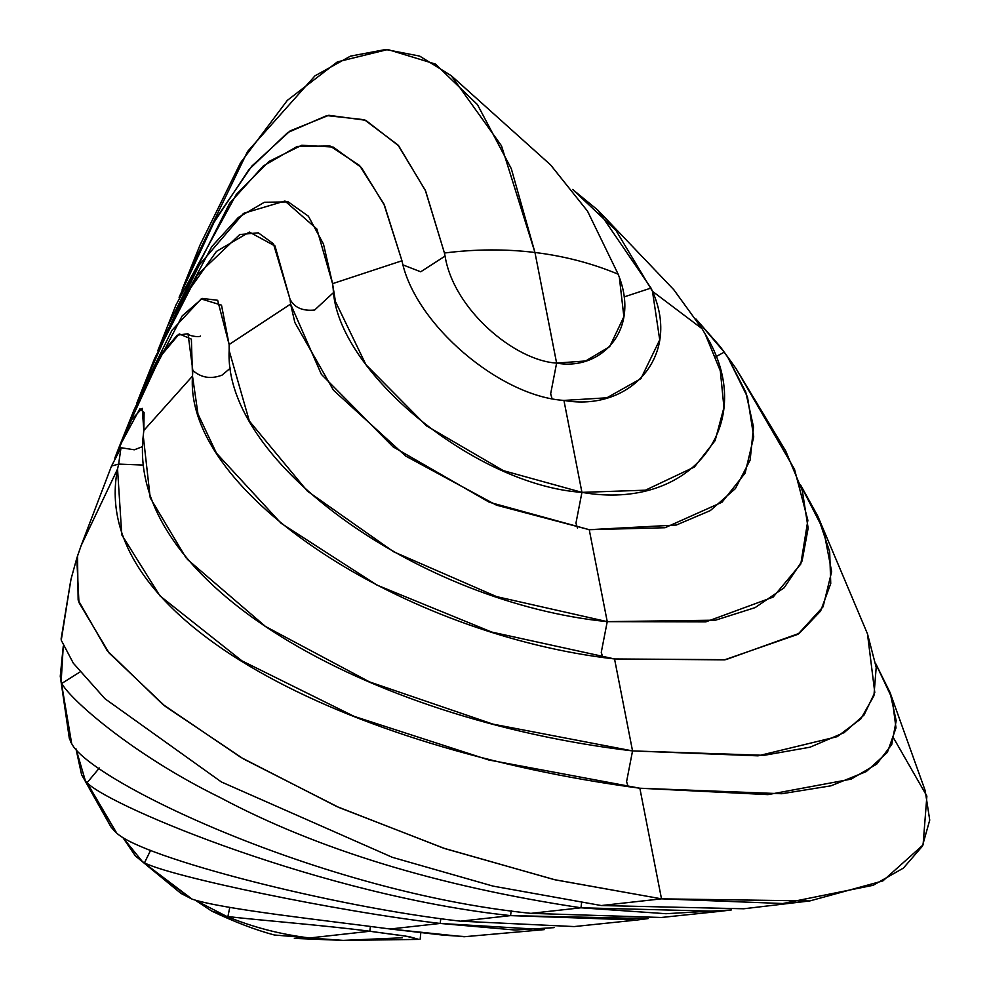 <?xml version="1.0" encoding="UTF-8"?>
<svg xmlns="http://www.w3.org/2000/svg" width="990" height="990" viewBox="0 0 990 990"><rect width="100%" height="100%" fill="white"/><g stroke="black" fill="none" stroke-linecap="round" stroke-linejoin="round"><path stroke-width="1.49" d="M160.85 342.874L211.749 246.634L238.392 217.416L264.392 202.257L288.251 201.898L308.397 216.204L323.495 244.109L332.566 283.66L316.887 229.012L284.971 201.019L243.515 213.357L199.374 264.862L157.781 350.707L175.997 304.932L236.301 194.424L268.971 161.457L301.752 145.233L333.147 147.052L361.362 167.496L384.504 205.363L401.965 260.766C414.934 324.534 500.185 396.384 563.929 400.418L606.882 397.794L640.914 378.65L659.724 339.842L652.472 291.32C681.801 357.081 628.873 412.075 563.929 400.418L581.934 492.364L563.929 400.418C500.185 396.384 414.934 324.534 401.965 260.766L332.566 283.66L333.197 288.82C336.452 371.213 475.646 485.323 581.934 492.364C692.171 511.719 759.986 422.854 705.251 334.187L720.324 370.879L723.95 407.509L715.126 440.587L694.398 467.032L645.43 490.186L581.934 492.364L575.957 523.104L577.442 528.017L575.957 523.104L581.934 492.364L503.39 470.658L426.504 425.873L365.966 364.753L335.449 301.554L332.566 283.66L401.965 260.766L383.811 203.792L359.543 165.491L330.004 146L297.248 146.421L263.266 165.998L229.643 203.259L168.473 324.571M139.899 395.332L136.905 402.942L182.21 315.872L202.306 298.411L217.664 300.292L229.123 344.532L290.602 304.066L290.021 299.19L273.438 243.788L258.316 232.823L239.753 234.556L197.394 274.898L154.712 358.256L139.899 395.332L171.926 330.338L201.168 298.93L221.5 305.143L229.123 344.532L290.602 304.066L290.021 299.19C294.377 307.605 302.581 311.219 314.634 310.031L333.68 292.397L314.634 310.031C302.581 311.219 294.377 307.605 290.021 299.19L275.01 246.003L249.406 232.081L216.439 251.423L181.22 301.282L147.275 377.697M119.048 447.233L114.791 458.16L131.757 419.488L142.201 408.35L143.835 430.464L192.506 376.076L191.379 339.125L179.24 333.89L158.586 358.603L133.959 410.12L119.048 447.233L139.924 408.61L144.095 412.483L143.835 430.464L192.506 376.076L192.84 370.483C201.255 377.809 210.981 379.356 222.045 375.123L230.385 368.094L222.045 375.123C210.981 379.356 201.255 377.809 192.84 370.483L188.013 333.741L177.26 335.177L162.113 352.947L126.027 430.947M890.06 692.517L875.754 663.696L892.077 698.358L896 727.885L887.387 752.351L866.275 771.581L830.932 785.825L781.791 793.732L639.849 788.226L488.775 759.986L354.135 716.376L241.869 660.813L159.935 595.856L121.77 534.847L117.55 469.025C87.578 620.532 346.488 749.108 639.849 788.226L767.968 794.624L851.103 779.142L876.707 764.119L891.73 744.591L896.185 720.695L890.06 692.517L925.155 790.515L929.734 820.079L922.395 846.19L903.363 868.131L873.155 885.295L782.855 903.524L661.506 898.846L639.849 788.226L661.506 898.846L554.264 879.627L443.508 848.145L336.687 806.491L240.941 757.449L162.694 704.323L107.192 650.678L78.148 600.089L77.517 555.959L81.143 545.564L117.55 469.025L118.639 464.087L111.511 466.043L81.205 545.391L117.55 469.025L118.639 464.087L142.77 465.04L118.639 464.087L121.015 447.715L111.499 466.092M76.762 558.298L71.057 579.001L61.108 639.095L70.822 579.942L61.256 640.245L73.334 663.213L104.977 698.754L221.401 781.976L392.448 857.365L493.045 886.112L601.289 905.541L743.75 908.771L809.771 900.949L661.506 898.846L601.289 905.541L661.506 898.846L555.068 879.813L445.116 848.678L338.927 807.481L243.515 758.959L165.169 706.291L109.086 652.979L78.953 602.539L76.762 558.298L81.205 545.391M182.185 289.476L200.029 245.025L240.595 162.682L287.323 100.374L337.392 61.875L387.783 49.525L435.427 64.053L477.452 104.606L511.31 168.708L534.959 252.487C505.531 248.911 475.349 249.096 444.436 253.019L425.626 190.971L398.723 145.876L365.718 120.285L328.804 115.285L290.169 130.878L251.794 166.134L215.35 219.508L179.091 297.309L212.306 224.99L248.973 169.525L287.756 132.524L326.898 115.583L364.394 119.728L397.968 144.998L425.329 190.303L444.436 253.019C475.349 249.096 505.531 248.911 534.959 252.487L556.615 363.095C514.726 360.657 453.618 309.425 445.067 256.101L444.436 253.019L445.067 256.101L420.7 271.792L403.14 264.974L420.7 271.792L445.067 256.101C453.618 309.425 514.726 360.657 556.615 363.095L550.65 393.834L551.999 398.425L550.65 393.834L556.615 363.095L585.647 360.966L609.716 346.599L623.873 316.738L619.356 277.349L618.168 274.193C592.119 263.328 564.387 256.088 534.959 252.487L556.615 363.095C599.383 370.978 639.887 332.133 619.356 277.349L618.168 274.193C592.119 263.328 564.387 256.088 534.959 252.487L501.485 145.802L451.304 75.723L550.7 165.008L587.553 211.204L618.168 274.193L587.478 211.08L550.539 164.86M135.37 855.917L142.511 861.733L122.686 837.28L135.37 855.917L180.947 893.401L192.085 899.13C222.651 909.377 327.814 920.675 390.134 929.004L440.204 923.447L390.134 929.004L464.1 936.75L544.314 929.622L440.204 923.447C335.61 911.246 170.342 876.447 144.478 862.822C170.342 876.447 335.61 911.246 440.204 923.447L515.146 930.031L554.091 927.642M190.488 898.487L142.511 861.733L144.478 862.822L150.567 850.385L144.478 862.822L142.511 861.733L192.085 899.13C222.651 909.377 327.814 920.675 390.134 929.004L443.656 935.191L464.793 936.54M114.989 831.563L110.991 826.984L81.588 774.65L116.684 833.06L114.989 831.563L116.684 833.06L87.046 782.756C110.892 807.11 325.586 896.099 510.58 915.614L460.511 921.183C333.321 906.865 142.214 857.662 116.684 833.06C142.214 857.662 333.321 906.865 460.511 921.183L574.076 926.578L637.003 920.019L510.58 915.614L460.511 921.183L574.15 926.566M637.003 920.019L648.165 918.584L510.58 915.614C325.586 896.099 110.892 807.11 87.046 782.756L99.359 768.03L87.046 782.756L85.524 781.296L75.945 748.725L81.588 774.65M719.953 911.345L661.172 917.495L530.9 913.362L580.969 907.793L581.576 902.917L580.969 907.793L665.911 913.708L731.338 909.946L719.953 911.345L580.969 907.793C437.753 886.174 317.505 849.445 220.226 797.594C129.863 753.266 68.632 697.554 61.813 683.409C68.632 697.554 129.863 753.266 220.226 797.594C317.505 849.445 437.753 886.174 580.969 907.793L530.9 913.362C320.698 892.027 89.508 780.603 71.676 743.601L61.133 681.999L61.813 683.409L80.004 671.975L61.813 683.409L61.133 681.999L63.261 646.161L60.266 676.232L71.676 743.601L69.312 738.317L60.266 676.294M211.427 910.924C234.407 921.913 255.371 929.932 274.317 934.993L309.585 937.963C280.17 934.35 252.425 927.123 226.376 916.245L211.427 910.924L195.5 900.331L226.376 916.245C252.425 927.123 280.17 934.35 309.585 937.963L369.815 931.268C328.928 925.761 252.982 919.636 227.91 916.554L226.376 916.245L227.91 916.554L229.767 907.446L227.91 916.554C252.982 919.636 328.928 925.761 369.815 931.268L409.179 936.639L418.832 939.399L343.295 940.401L309.585 937.963L369.815 931.268L405.454 936.045L418.832 939.399M597.861 210.165L572.653 189.474L615.929 230.348L652.472 291.32L702.046 328.705L705.251 334.187L702.046 328.705L652.472 291.32L651.012 288.065L624.071 296.926L650.999 288.065L597.861 210.165L673.819 289.748L702.046 328.705L673.695 289.612M607.241 621.646L589.236 529.687L676.318 525.034L710.288 510.605L735.422 488.577L750.148 460.028L753.526 427.024L745.73 391.953L727.873 357.39L720.349 346.772L695.921 318.966L724.247 352.131L715.857 356.734L724.247 352.131L735.929 368.404L727.873 357.39L747.512 397.077L753.724 436.912L745.111 473.133L722.007 502.239L665.033 527.732L589.236 529.687L489.27 502.227L393.055 446.837L321.366 374.331L290.602 304.066L294.847 322.505L333.444 390.196L405.702 456.068L496.448 505.16L589.236 529.687L607.241 621.646L715.56 620.173L755.135 607.613L784.216 587.738L802.098 560.984L808.149 528.215L802.346 490.854L785.664 450.896L735.929 368.404L794.487 469.223L807.865 520.27L800.799 564.028L773.103 597.119L705.796 621.881L607.241 621.646C421.913 603.108 223.752 463.852 229.148 350.547L249.332 421.035L307.358 491.102L393.735 551.826L496.596 596.624L607.241 621.646L601.264 652.373L602.811 657.409L601.264 652.373L607.241 621.646M186.021 557.828L150.233 497.921L143.241 435.749L143.835 430.464L143.241 435.749C126.534 583.457 365.533 719.235 632.548 750.915L614.543 658.956L725.732 659.687L799.376 633.291L820.611 611.053L830.746 583.568L829.67 551.628L817.79 516.112L800.378 484.593L823.655 530.306L831.649 571.638L823.086 606.808L797.915 634.33L724.47 659.86L614.543 658.956C405.133 635.221 183.967 493.305 192.506 376.076L197.988 414.068L216.451 453.185L281.123 523.302L377.004 585.115L491.733 632.066L614.543 658.956L632.548 750.915L758.018 755.84L837.193 736.671L860.842 718.889L873.923 695.784L876.199 667.384L867.488 633.86L817.79 516.112M229.123 344.532L229.148 350.547L229.123 344.532M809.771 900.949L882.882 880.914L923.076 844.928L926.875 796.096L893.945 738.664M402.212 937.802L343.072 940.401L294.352 938.396L309.585 937.963M191.33 267.708L247.549 151.519L315.006 75.809L350.472 56.133L385.704 49.5L419.649 56.096L451.304 75.723M369.815 931.268L370.384 926.578L369.815 931.268M440.798 918.633L440.204 923.447L440.798 918.633M70.686 742.005L71.676 743.601C89.508 780.603 320.698 892.027 530.9 913.362L661.345 917.482M511.187 910.763L510.58 915.614L511.187 910.763M601.289 905.541L493.045 886.112L392.448 857.365L221.401 781.976L104.977 698.754L73.334 663.213L61.256 640.245L61.145 637.993M187.258 559.276L265.481 626.472L369.567 681.924L492.958 724.135L632.548 750.915L626.583 781.642L628.143 786.741L626.583 781.642L632.548 750.915L764.094 755.321L810.043 747.202L844.52 732.464M867.463 633.786L874.789 692.579L864.035 715.052L843.901 732.848M275.01 246.003L274.564 245.334M720.349 346.772L735.929 368.391M420.824 932.667L420.156 939.102M188.013 333.741C187.531 335.585 199.077 337.689 200.537 336.006L200.537 336.006M121.015 447.715L134.331 449.807L142.288 446.713"/></g></svg>
